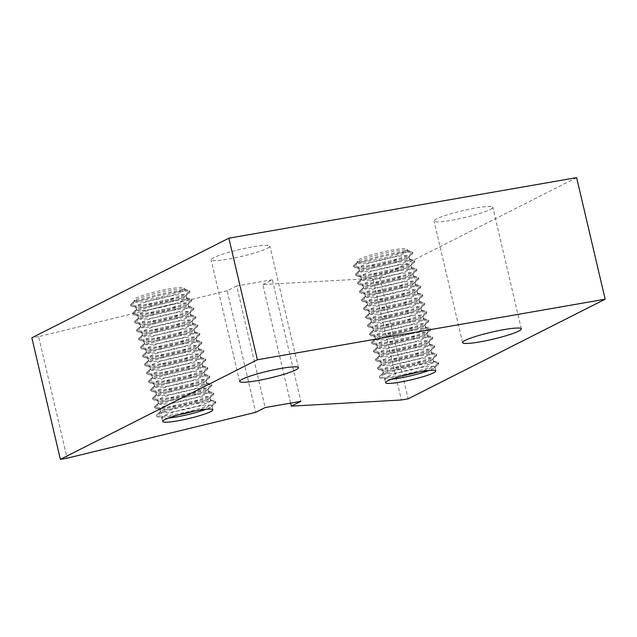 <?xml version="1.0" encoding="UTF-8"?>
<svg xmlns="http://www.w3.org/2000/svg" width="637" height="637" viewBox="0 0 637 637"><rect width="100%" height="100%" fill="white"/><g stroke="black" fill="none" stroke-linecap="round" stroke-linejoin="round"><path stroke-width="0.48" stroke-dasharray="3.19 2.39" d="M405.044 251.273A25.783 3.058 166.8 0 0 407.29 249.362A25.783 3.058 166.8 0 0 387.177 251.018A25.783 3.058 166.8 0 0 359.34 259.227A25.783 3.058 166.8 0 0 357.094 261.138A25.783 3.058 166.8 0 0 377.208 259.482A25.783 3.058 166.8 0 0 405.044 251.273M405.395 252.778A25.783 3.058 166.8 0 0 407.648 250.874A25.783 3.058 166.8 0 0 406.82 250.349A25.783 3.058 166.8 0 0 384.652 253.144A25.783 3.058 166.8 0 0 359.698 260.74A25.783 3.058 166.8 0 0 357.954 261.807A25.783 3.058 166.8 0 0 357.445 262.643A25.783 3.058 166.8 0 0 377.566 260.987A25.783 3.058 166.8 0 0 405.395 252.778M182.118 290.082A25.783 3.058 166.8 0 0 184.364 288.179A25.783 3.058 166.8 0 0 164.25 289.835A25.783 3.058 166.8 0 0 136.414 298.044A25.783 3.058 166.8 0 0 134.168 299.947A25.783 3.058 166.8 0 0 154.281 298.291A25.783 3.058 166.8 0 0 182.118 290.082M182.469 291.595A25.783 3.058 166.8 0 0 184.722 289.684A25.783 3.058 166.8 0 0 183.886 289.158A25.783 3.058 166.8 0 0 161.726 291.953A25.783 3.058 166.8 0 0 136.772 299.549A25.783 3.058 166.8 0 0 135.028 300.616A25.783 3.058 166.8 0 0 134.518 301.46A25.783 3.058 166.8 0 0 154.632 299.804A25.783 3.058 166.8 0 0 182.469 291.595M490.187 209.517A30.186 3.583 166.8 0 0 492.823 207.28A30.186 3.583 166.8 0 0 469.27 209.223A30.186 3.583 166.8 0 0 436.687 218.833A30.186 3.583 166.8 0 0 434.052 221.071A30.186 3.583 166.8 0 0 457.605 219.128A30.186 3.583 166.8 0 0 490.187 209.517M267.261 248.326A30.186 3.583 166.8 0 0 269.897 246.097A30.186 3.583 166.8 0 0 246.344 248.04A30.186 3.583 166.8 0 0 213.761 257.643A30.186 3.583 166.8 0 0 211.126 259.88A30.186 3.583 166.8 0 0 234.671 257.937A30.186 3.583 166.8 0 0 267.261 248.326M140.052 313.555A25.783 3.058 -13.2 0 1 167.889 305.346A25.783 3.058 -13.2 0 1 188.003 303.69A25.783 3.058 -13.2 0 1 187.493 304.526A25.783 3.058 -13.2 0 1 185.757 305.593A25.783 3.058 -13.2 0 1 160.795 313.189A25.783 3.058 -13.2 0 1 138.635 315.992A25.783 3.058 -13.2 0 1 137.807 315.458A25.783 3.058 -13.2 0 1 140.052 313.555M186.458 308.611A25.783 3.058 166.8 0 0 188.711 306.708A25.783 3.058 166.8 0 0 187.883 306.182A25.783 3.058 166.8 0 0 165.716 308.977A25.783 3.058 166.8 0 0 140.761 316.573A25.783 3.058 166.8 0 0 139.017 317.64A25.783 3.058 166.8 0 0 138.508 318.476A25.783 3.058 166.8 0 0 158.629 316.82A25.783 3.058 166.8 0 0 186.458 308.611M144.042 330.571A25.783 3.058 -13.2 0 1 171.879 322.37A25.783 3.058 -13.2 0 1 191.992 320.706A25.783 3.058 -13.2 0 1 191.482 321.55A25.783 3.058 -13.2 0 1 189.746 322.617A25.783 3.058 -13.2 0 1 164.792 330.213A25.783 3.058 -13.2 0 1 142.624 333.008A25.783 3.058 -13.2 0 1 141.796 332.482A25.783 3.058 -13.2 0 1 144.042 330.571M190.455 325.634A25.783 3.058 166.8 0 0 192.7 323.723A25.783 3.058 166.8 0 0 191.872 323.198A25.783 3.058 166.8 0 0 169.713 325.993A25.783 3.058 166.8 0 0 144.75 333.589A25.783 3.058 166.8 0 0 143.014 334.656A25.783 3.058 166.8 0 0 142.505 335.5A25.783 3.058 166.8 0 0 162.618 333.844A25.783 3.058 166.8 0 0 190.455 325.634M148.039 347.595A25.783 3.058 -13.2 0 1 175.876 339.386A25.783 3.058 -13.2 0 1 195.989 337.729A25.783 3.058 -13.2 0 1 195.479 338.565A25.783 3.058 -13.2 0 1 193.736 339.64A25.783 3.058 -13.2 0 1 168.781 347.229A25.783 3.058 -13.2 0 1 146.621 350.032A25.783 3.058 -13.2 0 1 145.785 349.506A25.783 3.058 -13.2 0 1 148.039 347.595M194.444 342.65A25.783 3.058 166.8 0 0 196.698 340.747A25.783 3.058 166.8 0 0 195.862 340.222A25.783 3.058 166.8 0 0 173.702 343.017A25.783 3.058 166.8 0 0 148.747 350.613A25.783 3.058 166.8 0 0 147.004 351.68A25.783 3.058 166.8 0 0 146.494 352.516A25.783 3.058 166.8 0 0 166.607 350.86A25.783 3.058 166.8 0 0 194.444 342.65M152.028 364.611A25.783 3.058 -13.2 0 1 179.865 356.409A25.783 3.058 -13.2 0 1 199.978 354.745A25.783 3.058 -13.2 0 1 199.469 355.589A25.783 3.058 -13.2 0 1 197.733 356.656A25.783 3.058 -13.2 0 1 172.77 364.253A25.783 3.058 -13.2 0 1 150.611 367.047A25.783 3.058 -13.2 0 1 149.783 366.522A25.783 3.058 -13.2 0 1 152.028 364.611M198.441 359.674A25.783 3.058 166.8 0 0 200.687 357.763A25.783 3.058 166.8 0 0 199.859 357.238A25.783 3.058 166.8 0 0 177.691 360.032A25.783 3.058 166.8 0 0 152.737 367.629A25.783 3.058 166.8 0 0 151.001 368.696A25.783 3.058 166.8 0 0 150.491 369.54A25.783 3.058 166.8 0 0 170.605 367.883A25.783 3.058 166.8 0 0 198.441 359.674M156.025 381.635A25.783 3.058 -13.2 0 1 183.854 373.425A25.783 3.058 -13.2 0 1 203.975 371.769A25.783 3.058 -13.2 0 1 203.466 372.613A25.783 3.058 -13.2 0 1 201.722 373.68A25.783 3.058 -13.2 0 1 176.768 381.268A25.783 3.058 -13.2 0 1 154.6 384.071A25.783 3.058 -13.2 0 1 153.772 383.546A25.783 3.058 -13.2 0 1 156.025 381.635M202.431 376.698A25.783 3.058 166.8 0 0 204.676 374.787A25.783 3.058 166.8 0 0 203.848 374.261A25.783 3.058 166.8 0 0 181.688 377.056A25.783 3.058 166.8 0 0 156.726 384.652A25.783 3.058 166.8 0 0 154.99 385.719A25.783 3.058 166.8 0 0 154.48 386.563A25.783 3.058 166.8 0 0 174.594 384.899A25.783 3.058 166.8 0 0 202.431 376.698M160.014 398.651A25.783 3.058 -13.2 0 1 187.851 390.449A25.783 3.058 -13.2 0 1 207.965 388.785A25.783 3.058 -13.2 0 1 207.455 389.629A25.783 3.058 -13.2 0 1 205.711 390.696A25.783 3.058 -13.2 0 1 180.757 398.292A25.783 3.058 -13.2 0 1 158.597 401.087A25.783 3.058 -13.2 0 1 157.761 400.562A25.783 3.058 -13.2 0 1 160.014 398.651M206.42 393.714A25.783 3.058 166.8 0 0 208.673 391.803A25.783 3.058 166.8 0 0 207.837 391.277A25.783 3.058 166.8 0 0 185.678 394.08A25.783 3.058 166.8 0 0 160.723 401.668A25.783 3.058 166.8 0 0 158.979 402.743A25.783 3.058 166.8 0 0 158.47 403.579A25.783 3.058 166.8 0 0 178.591 401.923A25.783 3.058 166.8 0 0 206.42 393.714M168.494 418.079A25.783 3.058 -13.2 0 1 162.586 418.111A25.783 3.058 -13.2 0 1 161.758 417.585A25.783 3.058 -13.2 0 1 164.004 415.674A25.783 3.058 -13.2 0 1 191.841 407.465A25.783 3.058 -13.2 0 1 211.954 405.809A25.783 3.058 -13.2 0 1 211.444 406.653A25.783 3.058 -13.2 0 1 209.708 407.72A25.783 3.058 -13.2 0 1 206.141 409.249M162.013 407.162A25.783 3.058 -13.2 0 1 189.842 398.953A25.783 3.058 -13.2 0 1 209.963 397.297A25.783 3.058 -13.2 0 1 209.454 398.141A25.783 3.058 -13.2 0 1 207.71 399.208A25.783 3.058 -13.2 0 1 182.755 406.804A25.783 3.058 -13.2 0 1 160.588 409.599A25.783 3.058 -13.2 0 1 159.76 409.073A25.783 3.058 -13.2 0 1 162.013 407.162M208.418 402.226A25.783 3.058 166.8 0 0 210.664 400.315A25.783 3.058 166.8 0 0 209.836 399.789A25.783 3.058 166.8 0 0 187.676 402.584A25.783 3.058 166.8 0 0 162.714 410.18A25.783 3.058 166.8 0 0 160.978 411.247A25.783 3.058 166.8 0 0 160.468 412.091A25.783 3.058 166.8 0 0 180.582 410.435A25.783 3.058 166.8 0 0 208.418 402.226M158.016 390.147A25.783 3.058 -13.2 0 1 185.853 381.937A25.783 3.058 -13.2 0 1 205.966 380.281A25.783 3.058 -13.2 0 1 205.456 381.117A25.783 3.058 -13.2 0 1 203.721 382.184A25.783 3.058 -13.2 0 1 178.758 389.78A25.783 3.058 -13.2 0 1 156.598 392.583A25.783 3.058 -13.2 0 1 155.77 392.05A25.783 3.058 -13.2 0 1 158.016 390.147M204.429 385.202A25.783 3.058 166.8 0 0 206.675 383.299A25.783 3.058 166.8 0 0 205.847 382.765A25.783 3.058 166.8 0 0 183.687 385.568A25.783 3.058 166.8 0 0 158.724 393.164A25.783 3.058 166.8 0 0 156.989 394.231A25.783 3.058 166.8 0 0 156.479 395.067A25.783 3.058 166.8 0 0 176.592 393.411A25.783 3.058 166.8 0 0 204.429 385.202M154.027 373.123A25.783 3.058 -13.2 0 1 181.864 364.913A25.783 3.058 -13.2 0 1 201.977 363.257A25.783 3.058 -13.2 0 1 201.467 364.101A25.783 3.058 -13.2 0 1 199.723 365.168A25.783 3.058 -13.2 0 1 174.769 372.764A25.783 3.058 -13.2 0 1 152.609 375.559A25.783 3.058 -13.2 0 1 151.773 375.034A25.783 3.058 -13.2 0 1 154.027 373.123M200.432 368.186A25.783 3.058 166.8 0 0 202.685 366.275A25.783 3.058 166.8 0 0 201.849 365.749A25.783 3.058 166.8 0 0 179.69 368.544A25.783 3.058 166.8 0 0 154.735 376.141A25.783 3.058 166.8 0 0 152.991 377.208A25.783 3.058 166.8 0 0 152.482 378.052A25.783 3.058 166.8 0 0 172.603 376.395A25.783 3.058 166.8 0 0 200.432 368.186M150.037 356.107A25.783 3.058 -13.2 0 1 177.866 347.898A25.783 3.058 -13.2 0 1 197.98 346.241A25.783 3.058 -13.2 0 1 197.47 347.077A25.783 3.058 -13.2 0 1 195.734 348.144A25.783 3.058 -13.2 0 1 170.78 355.741A25.783 3.058 -13.2 0 1 148.612 358.535A25.783 3.058 -13.2 0 1 147.784 358.01A25.783 3.058 -13.2 0 1 150.037 356.107M196.443 351.162A25.783 3.058 166.8 0 0 198.688 349.251A25.783 3.058 166.8 0 0 197.86 348.726A25.783 3.058 166.8 0 0 175.701 351.528A25.783 3.058 166.8 0 0 150.738 359.117A25.783 3.058 166.8 0 0 149.002 360.192A25.783 3.058 166.8 0 0 148.493 361.028A25.783 3.058 166.8 0 0 168.606 359.372A25.783 3.058 166.8 0 0 196.443 351.162M146.04 339.083A25.783 3.058 -13.2 0 1 173.877 330.874A25.783 3.058 -13.2 0 1 193.99 329.218A25.783 3.058 -13.2 0 1 193.481 330.062A25.783 3.058 -13.2 0 1 191.745 331.129A25.783 3.058 -13.2 0 1 166.783 338.725A25.783 3.058 -13.2 0 1 144.623 341.52A25.783 3.058 -13.2 0 1 143.795 340.994A25.783 3.058 -13.2 0 1 146.04 339.083M192.446 334.146A25.783 3.058 166.8 0 0 194.699 332.235A25.783 3.058 166.8 0 0 193.871 331.71A25.783 3.058 166.8 0 0 171.703 334.505A25.783 3.058 166.8 0 0 146.749 342.101A25.783 3.058 166.8 0 0 145.013 343.168A25.783 3.058 166.8 0 0 144.503 344.012A25.783 3.058 166.8 0 0 164.617 342.348A25.783 3.058 166.8 0 0 192.446 334.146M142.051 322.059A25.783 3.058 -13.2 0 1 169.88 313.858A25.783 3.058 -13.2 0 1 190.001 312.202A25.783 3.058 -13.2 0 1 189.492 313.038A25.783 3.058 -13.2 0 1 187.748 314.105A25.783 3.058 -13.2 0 1 162.793 321.701A25.783 3.058 -13.2 0 1 140.634 324.496A25.783 3.058 -13.2 0 1 139.798 323.97A25.783 3.058 -13.2 0 1 142.051 322.059M188.456 317.122A25.783 3.058 166.8 0 0 190.71 315.211A25.783 3.058 166.8 0 0 189.874 314.686A25.783 3.058 166.8 0 0 167.714 317.489A25.783 3.058 166.8 0 0 142.76 325.077A25.783 3.058 166.8 0 0 141.016 326.152A25.783 3.058 166.8 0 0 140.506 326.988A25.783 3.058 166.8 0 0 160.62 325.332A25.783 3.058 166.8 0 0 188.456 317.122M138.054 305.043A25.783 3.058 -13.2 0 1 165.891 296.834A25.783 3.058 -13.2 0 1 186.004 295.178A25.783 3.058 -13.2 0 1 185.494 296.022A25.783 3.058 -13.2 0 1 183.759 297.089A25.783 3.058 -13.2 0 1 158.796 304.677A25.783 3.058 -13.2 0 1 136.636 307.48A25.783 3.058 -13.2 0 1 135.808 306.954A25.783 3.058 -13.2 0 1 138.054 305.043M184.467 300.107A25.783 3.058 166.8 0 0 186.713 298.196A25.783 3.058 166.8 0 0 185.885 297.67A25.783 3.058 166.8 0 0 163.725 300.465A25.783 3.058 166.8 0 0 138.762 308.061A25.783 3.058 166.8 0 0 137.027 309.128A25.783 3.058 166.8 0 0 136.517 309.972A25.783 3.058 166.8 0 0 156.63 308.308A25.783 3.058 166.8 0 0 184.467 300.107M362.979 274.738A25.783 3.058 -13.2 0 1 390.815 266.537A25.783 3.058 -13.2 0 1 410.929 264.873A25.783 3.058 -13.2 0 1 410.419 265.717A25.783 3.058 -13.2 0 1 408.683 266.784A25.783 3.058 -13.2 0 1 383.721 274.38A25.783 3.058 -13.2 0 1 361.561 277.175A25.783 3.058 -13.2 0 1 360.733 276.649A25.783 3.058 -13.2 0 1 362.979 274.738M409.392 269.801A25.783 3.058 166.8 0 0 411.637 267.89A25.783 3.058 166.8 0 0 410.809 267.365A25.783 3.058 166.8 0 0 388.65 270.16A25.783 3.058 166.8 0 0 363.687 277.756A25.783 3.058 166.8 0 0 361.951 278.823A25.783 3.058 166.8 0 0 361.442 279.667A25.783 3.058 166.8 0 0 381.555 278.011A25.783 3.058 166.8 0 0 409.392 269.801M366.976 291.762A25.783 3.058 -13.2 0 1 394.805 283.553A25.783 3.058 -13.2 0 1 414.926 281.896A25.783 3.058 -13.2 0 1 414.416 282.74A25.783 3.058 -13.2 0 1 412.672 283.807A25.783 3.058 -13.2 0 1 387.718 291.396A25.783 3.058 -13.2 0 1 365.55 294.198A25.783 3.058 -13.2 0 1 364.722 293.673A25.783 3.058 -13.2 0 1 366.976 291.762M413.381 286.825A25.783 3.058 166.8 0 0 415.635 284.914A25.783 3.058 166.8 0 0 414.798 284.389A25.783 3.058 166.8 0 0 392.639 287.183A25.783 3.058 166.8 0 0 367.684 294.78A25.783 3.058 166.8 0 0 365.941 295.847A25.783 3.058 166.8 0 0 365.431 296.691A25.783 3.058 166.8 0 0 385.544 295.027A25.783 3.058 166.8 0 0 413.381 286.825M370.965 308.778A25.783 3.058 -13.2 0 1 398.802 300.576A25.783 3.058 -13.2 0 1 418.915 298.92A25.783 3.058 -13.2 0 1 418.405 299.756A25.783 3.058 -13.2 0 1 416.67 300.823A25.783 3.058 -13.2 0 1 391.707 308.419A25.783 3.058 -13.2 0 1 369.548 311.214A25.783 3.058 -13.2 0 1 368.719 310.689A25.783 3.058 -13.2 0 1 370.965 308.778M417.37 303.841A25.783 3.058 166.8 0 0 419.624 301.93A25.783 3.058 166.8 0 0 418.796 301.405A25.783 3.058 166.8 0 0 396.628 304.207A25.783 3.058 166.8 0 0 371.674 311.796A25.783 3.058 166.8 0 0 369.93 312.871A25.783 3.058 166.8 0 0 369.42 313.707A25.783 3.058 166.8 0 0 389.541 312.05A25.783 3.058 166.8 0 0 417.37 303.841M374.954 325.802A25.783 3.058 -13.2 0 1 402.791 317.592A25.783 3.058 -13.2 0 1 422.904 315.936A25.783 3.058 -13.2 0 1 422.395 316.78A25.783 3.058 -13.2 0 1 420.659 317.847A25.783 3.058 -13.2 0 1 395.696 325.443A25.783 3.058 -13.2 0 1 373.537 328.238A25.783 3.058 -13.2 0 1 372.709 327.713A25.783 3.058 -13.2 0 1 374.954 325.802M421.368 320.865A25.783 3.058 166.8 0 0 423.613 318.954A25.783 3.058 166.8 0 0 422.785 318.428A25.783 3.058 166.8 0 0 400.625 321.223A25.783 3.058 166.8 0 0 375.663 328.819A25.783 3.058 166.8 0 0 373.927 329.886A25.783 3.058 166.8 0 0 373.417 330.73A25.783 3.058 166.8 0 0 393.531 329.066A25.783 3.058 166.8 0 0 421.368 320.865M378.951 342.825A25.783 3.058 -13.2 0 1 406.78 334.616A25.783 3.058 -13.2 0 1 426.901 332.96A25.783 3.058 -13.2 0 1 426.392 333.796A25.783 3.058 -13.2 0 1 424.648 334.863A25.783 3.058 -13.2 0 1 399.694 342.459A25.783 3.058 -13.2 0 1 377.534 345.254A25.783 3.058 -13.2 0 1 376.698 344.728A25.783 3.058 -13.2 0 1 378.951 342.825M425.357 337.881A25.783 3.058 166.8 0 0 427.61 335.97A25.783 3.058 166.8 0 0 426.774 335.444A25.783 3.058 166.8 0 0 404.614 338.247A25.783 3.058 166.8 0 0 379.66 345.835A25.783 3.058 166.8 0 0 377.916 346.91A25.783 3.058 166.8 0 0 377.407 347.746A25.783 3.058 166.8 0 0 397.52 346.09A25.783 3.058 166.8 0 0 425.357 337.881M382.941 359.841A25.783 3.058 -13.2 0 1 410.777 351.632A25.783 3.058 -13.2 0 1 430.891 349.976A25.783 3.058 -13.2 0 1 430.381 350.82A25.783 3.058 -13.2 0 1 428.645 351.887A25.783 3.058 -13.2 0 1 403.683 359.483A25.783 3.058 -13.2 0 1 381.523 362.278A25.783 3.058 -13.2 0 1 380.695 361.752A25.783 3.058 -13.2 0 1 382.941 359.841M429.346 354.905A25.783 3.058 166.8 0 0 431.599 352.994A25.783 3.058 166.8 0 0 430.771 352.468A25.783 3.058 166.8 0 0 408.604 355.263A25.783 3.058 166.8 0 0 383.649 362.859A25.783 3.058 166.8 0 0 381.913 363.926A25.783 3.058 166.8 0 0 381.404 364.77A25.783 3.058 166.8 0 0 401.517 363.114A25.783 3.058 166.8 0 0 429.346 354.905M391.429 379.27A25.783 3.058 -13.2 0 1 385.512 379.294A25.783 3.058 -13.2 0 1 384.684 378.768A25.783 3.058 -13.2 0 1 386.938 376.865A25.783 3.058 -13.2 0 1 414.767 368.656A25.783 3.058 -13.2 0 1 434.88 367A25.783 3.058 -13.2 0 1 434.37 367.836A25.783 3.058 -13.2 0 1 432.634 368.903A25.783 3.058 -13.2 0 1 429.067 370.439M384.939 368.353A25.783 3.058 -13.2 0 1 412.776 360.144A25.783 3.058 -13.2 0 1 432.889 358.488A25.783 3.058 -13.2 0 1 432.38 359.324A25.783 3.058 -13.2 0 1 430.636 360.399A25.783 3.058 -13.2 0 1 405.681 367.987A25.783 3.058 -13.2 0 1 383.522 370.79A25.783 3.058 -13.2 0 1 382.686 370.264A25.783 3.058 -13.2 0 1 384.939 368.353M431.345 363.416A25.783 3.058 166.8 0 0 433.598 361.505A25.783 3.058 166.8 0 0 432.762 360.98A25.783 3.058 166.8 0 0 410.602 363.775A25.783 3.058 166.8 0 0 385.648 371.371A25.783 3.058 166.8 0 0 383.904 372.438A25.783 3.058 166.8 0 0 383.394 373.282A25.783 3.058 166.8 0 0 403.508 371.618A25.783 3.058 166.8 0 0 431.345 363.416M380.942 351.329A25.783 3.058 -13.2 0 1 408.779 343.128A25.783 3.058 -13.2 0 1 428.892 341.464A25.783 3.058 -13.2 0 1 428.382 342.308A25.783 3.058 -13.2 0 1 426.647 343.375A25.783 3.058 -13.2 0 1 401.692 350.971A25.783 3.058 -13.2 0 1 379.525 353.766A25.783 3.058 -13.2 0 1 378.697 353.24A25.783 3.058 -13.2 0 1 380.942 351.329M427.355 346.393A25.783 3.058 166.8 0 0 429.601 344.482A25.783 3.058 166.8 0 0 428.773 343.956A25.783 3.058 166.8 0 0 406.613 346.751A25.783 3.058 166.8 0 0 381.651 354.347A25.783 3.058 166.8 0 0 379.915 355.414A25.783 3.058 166.8 0 0 379.405 356.258A25.783 3.058 166.8 0 0 399.518 354.602A25.783 3.058 166.8 0 0 427.355 346.393M376.953 334.314A25.783 3.058 -13.2 0 1 404.79 326.104A25.783 3.058 -13.2 0 1 424.903 324.448A25.783 3.058 -13.2 0 1 424.393 325.284A25.783 3.058 -13.2 0 1 422.657 326.359A25.783 3.058 -13.2 0 1 397.695 333.947A25.783 3.058 -13.2 0 1 375.535 336.75A25.783 3.058 -13.2 0 1 374.707 336.225A25.783 3.058 -13.2 0 1 376.953 334.314M423.358 329.369A25.783 3.058 166.8 0 0 425.612 327.466A25.783 3.058 166.8 0 0 424.783 326.94A25.783 3.058 166.8 0 0 402.616 329.735A25.783 3.058 166.8 0 0 377.661 337.331A25.783 3.058 166.8 0 0 375.918 338.398A25.783 3.058 166.8 0 0 375.408 339.234A25.783 3.058 166.8 0 0 395.529 337.578A25.783 3.058 166.8 0 0 423.358 329.369M372.964 317.29A25.783 3.058 -13.2 0 1 400.792 309.08A25.783 3.058 -13.2 0 1 420.914 307.424A25.783 3.058 -13.2 0 1 420.404 308.268A25.783 3.058 -13.2 0 1 418.66 309.335A25.783 3.058 -13.2 0 1 393.706 316.931A25.783 3.058 -13.2 0 1 371.546 319.726A25.783 3.058 -13.2 0 1 370.71 319.201A25.783 3.058 -13.2 0 1 372.964 317.29M419.369 312.353A25.783 3.058 166.8 0 0 421.622 310.442A25.783 3.058 166.8 0 0 420.786 309.916A25.783 3.058 166.8 0 0 398.627 312.711A25.783 3.058 166.8 0 0 373.672 320.307A25.783 3.058 166.8 0 0 371.928 321.374A25.783 3.058 166.8 0 0 371.419 322.218A25.783 3.058 166.8 0 0 391.532 320.562A25.783 3.058 166.8 0 0 419.369 312.353M368.966 300.274A25.783 3.058 -13.2 0 1 396.803 292.065A25.783 3.058 -13.2 0 1 416.917 290.408A25.783 3.058 -13.2 0 1 416.407 291.244A25.783 3.058 -13.2 0 1 414.671 292.311A25.783 3.058 -13.2 0 1 389.709 299.908A25.783 3.058 -13.2 0 1 367.549 302.71A25.783 3.058 -13.2 0 1 366.721 302.177A25.783 3.058 -13.2 0 1 368.966 300.274M415.38 295.329A25.783 3.058 166.8 0 0 417.625 293.426A25.783 3.058 166.8 0 0 416.797 292.901A25.783 3.058 166.8 0 0 394.637 295.695A25.783 3.058 166.8 0 0 369.675 303.292A25.783 3.058 166.8 0 0 367.939 304.359A25.783 3.058 166.8 0 0 367.43 305.195A25.783 3.058 166.8 0 0 387.543 303.538A25.783 3.058 166.8 0 0 415.38 295.329M364.977 283.25A25.783 3.058 -13.2 0 1 392.814 275.041A25.783 3.058 -13.2 0 1 412.927 273.384A25.783 3.058 -13.2 0 1 412.418 274.228A25.783 3.058 -13.2 0 1 410.674 275.295A25.783 3.058 -13.2 0 1 385.719 282.892A25.783 3.058 -13.2 0 1 363.56 285.687A25.783 3.058 -13.2 0 1 362.732 285.161A25.783 3.058 -13.2 0 1 364.977 283.25M411.383 278.313A25.783 3.058 166.8 0 0 413.636 276.402A25.783 3.058 166.8 0 0 412.808 275.877A25.783 3.058 166.8 0 0 390.64 278.672A25.783 3.058 166.8 0 0 365.686 286.268A25.783 3.058 166.8 0 0 363.942 287.335A25.783 3.058 166.8 0 0 363.432 288.179A25.783 3.058 166.8 0 0 383.554 286.523A25.783 3.058 166.8 0 0 411.383 278.313M360.988 266.234A25.783 3.058 -13.2 0 1 388.817 258.025A25.783 3.058 -13.2 0 1 408.938 256.369A25.783 3.058 -13.2 0 1 408.428 257.205A25.783 3.058 -13.2 0 1 406.685 258.272A25.783 3.058 -13.2 0 1 381.73 265.868A25.783 3.058 -13.2 0 1 359.563 268.663A25.783 3.058 -13.2 0 1 358.735 268.137A25.783 3.058 -13.2 0 1 360.988 266.234M407.393 261.289A25.783 3.058 166.8 0 0 409.647 259.378A25.783 3.058 166.8 0 0 408.811 258.853A25.783 3.058 166.8 0 0 386.651 261.656A25.783 3.058 166.8 0 0 361.697 269.244A25.783 3.058 166.8 0 0 359.953 270.319A25.783 3.058 166.8 0 0 359.443 271.155A25.783 3.058 166.8 0 0 379.556 269.499A25.783 3.058 166.8 0 0 407.393 261.289M576.636 177.635L379.62 277.246L372.852 278.425L401.374 399.996M379.62 277.246L408.134 398.818M372.852 278.425L262.834 284.564L290.639 403.117M262.834 284.564L272.317 279.77L300.831 401.342M272.317 279.77L236.645 285.973L265.159 407.553M236.645 285.973L227.162 290.775L255.676 412.346M227.162 290.775L38.61 336.615L67.124 458.186M38.61 336.615L31.85 337.793M133.388 302.44A30.186 3.583 166.8 0 0 131.349 303.698L131.349 303.698A30.186 3.583 166.8 0 0 151.017 303.387A30.186 3.583 166.8 0 0 186.888 293.131A30.186 3.583 166.8 0 0 188.552 290.281L188.552 290.281A30.186 3.583 166.8 0 0 162.602 293.553A30.186 3.583 166.8 0 0 133.388 302.44M137.377 319.463A30.186 3.583 166.8 0 0 135.339 320.714L135.339 320.714A30.186 3.583 166.8 0 0 155.006 320.411A30.186 3.583 166.8 0 0 190.885 310.147A30.186 3.583 166.8 0 0 192.541 307.297L192.541 307.297A30.186 3.583 166.8 0 0 166.599 310.569A30.186 3.583 166.8 0 0 137.377 319.463M141.374 336.487A30.186 3.583 166.8 0 0 139.336 337.737L139.336 337.737A30.186 3.583 166.8 0 0 158.995 337.427A30.186 3.583 166.8 0 0 194.874 327.171A30.186 3.583 166.8 0 0 196.538 324.321L196.538 324.321A30.186 3.583 166.8 0 0 170.589 327.593A30.186 3.583 166.8 0 0 141.374 336.487M145.363 353.503A30.186 3.583 166.8 0 0 143.325 354.753L143.325 354.753A30.186 3.583 166.8 0 0 162.992 354.451A30.186 3.583 166.8 0 0 198.863 344.187A30.186 3.583 166.8 0 0 200.528 341.336L200.528 341.336A30.186 3.583 166.8 0 0 174.586 344.617A30.186 3.583 166.8 0 0 145.363 353.503M149.353 370.527A30.186 3.583 166.8 0 0 147.322 371.777L147.322 371.777A30.186 3.583 166.8 0 0 166.982 371.467A30.186 3.583 166.8 0 0 202.861 361.211A30.186 3.583 166.8 0 0 204.517 358.36L204.517 358.36A30.186 3.583 166.8 0 0 178.575 361.633A30.186 3.583 166.8 0 0 149.353 370.527M153.35 387.543A30.186 3.583 166.8 0 0 151.311 388.793L151.311 388.793A30.186 3.583 166.8 0 0 170.971 388.49A30.186 3.583 166.8 0 0 206.85 378.227A30.186 3.583 166.8 0 0 208.514 375.376L208.514 375.376A30.186 3.583 166.8 0 0 182.564 378.657A30.186 3.583 166.8 0 0 153.35 387.543M157.339 404.567A30.186 3.583 166.8 0 0 155.301 405.817L155.301 405.817A30.186 3.583 166.8 0 0 174.968 405.514A30.186 3.583 166.8 0 0 210.839 395.251A30.186 3.583 166.8 0 0 212.503 392.4L212.503 392.4A30.186 3.583 166.8 0 0 186.561 395.673A30.186 3.583 166.8 0 0 157.339 404.567M159.338 413.079A30.186 3.583 166.8 0 0 157.299 414.329L157.299 414.329A30.186 3.583 166.8 0 0 176.967 414.018A30.186 3.583 166.8 0 0 212.838 403.762A30.186 3.583 166.8 0 0 214.502 400.912L214.502 400.912A30.186 3.583 166.8 0 0 188.552 404.184A30.186 3.583 166.8 0 0 159.338 413.079M155.34 396.055A30.186 3.583 166.8 0 0 153.31 397.305L153.31 397.305A30.186 3.583 166.8 0 0 172.969 397.002A30.186 3.583 166.8 0 0 208.848 386.739A30.186 3.583 166.8 0 0 210.505 383.888L210.505 383.888A30.186 3.583 166.8 0 0 184.563 387.161A30.186 3.583 166.8 0 0 155.34 396.055M151.351 379.031A30.186 3.583 166.8 0 0 149.313 380.289L149.313 380.289A30.186 3.583 166.8 0 0 168.98 379.978A30.186 3.583 166.8 0 0 204.851 369.723A30.186 3.583 166.8 0 0 206.515 366.872L206.515 366.872A30.186 3.583 166.8 0 0 180.574 370.145A30.186 3.583 166.8 0 0 151.351 379.031M147.362 362.015A30.186 3.583 166.8 0 0 145.324 363.265L145.324 363.265A30.186 3.583 166.8 0 0 164.983 362.963A30.186 3.583 166.8 0 0 200.862 352.699A30.186 3.583 166.8 0 0 202.526 349.848L202.526 349.848A30.186 3.583 166.8 0 0 176.576 353.121A30.186 3.583 166.8 0 0 147.362 362.015M143.365 344.991A30.186 3.583 166.8 0 0 141.334 346.241A30.186 3.583 166.8 0 0 141.326 346.241A30.186 3.583 166.8 0 0 160.994 345.939A30.186 3.583 166.8 0 0 196.873 335.683A30.186 3.583 166.8 0 0 198.529 332.825L198.529 332.825A30.186 3.583 166.8 0 0 172.587 336.105A30.186 3.583 166.8 0 0 143.365 344.991M139.376 327.975A30.186 3.583 166.8 0 0 137.337 329.225L137.337 329.225A30.186 3.583 166.8 0 0 157.005 328.923A30.186 3.583 166.8 0 0 192.876 318.659A30.186 3.583 166.8 0 0 194.54 315.809L194.54 315.809A30.186 3.583 166.8 0 0 168.598 319.081A30.186 3.583 166.8 0 0 139.376 327.975M135.386 310.952A30.186 3.583 166.8 0 0 133.348 312.202L133.348 312.202A30.186 3.583 166.8 0 0 153.007 311.899A30.186 3.583 166.8 0 0 188.886 301.635A30.186 3.583 166.8 0 0 190.551 298.785L190.551 298.785A30.186 3.583 166.8 0 0 164.601 302.065A30.186 3.583 166.8 0 0 135.386 310.952M356.314 263.63A30.186 3.583 166.8 0 0 354.276 264.881L354.276 264.881A30.186 3.583 166.8 0 0 373.943 264.578A30.186 3.583 166.8 0 0 409.822 254.314A30.186 3.583 166.8 0 0 411.478 251.464L411.478 251.464A30.186 3.583 166.8 0 0 385.536 254.744A30.186 3.583 166.8 0 0 356.314 263.63M360.311 280.654A30.186 3.583 166.8 0 0 358.273 281.904L358.273 281.904A30.186 3.583 166.8 0 0 377.932 281.594A30.186 3.583 166.8 0 0 413.811 271.338A30.186 3.583 166.8 0 0 415.475 268.488L415.475 268.488A30.186 3.583 166.8 0 0 389.526 271.76A30.186 3.583 166.8 0 0 360.311 280.654M364.3 297.67A30.186 3.583 166.8 0 0 362.262 298.92L362.262 298.92A30.186 3.583 166.8 0 0 381.929 298.618A30.186 3.583 166.8 0 0 417.8 288.354A30.186 3.583 166.8 0 0 419.464 285.503L419.464 285.503A30.186 3.583 166.8 0 0 393.515 288.784A30.186 3.583 166.8 0 0 364.3 297.67M368.29 314.694A30.186 3.583 166.8 0 0 366.251 315.944L366.251 315.944A30.186 3.583 166.8 0 0 385.918 315.641A30.186 3.583 166.8 0 0 421.798 305.378A30.186 3.583 166.8 0 0 423.454 302.527L423.454 302.527A30.186 3.583 166.8 0 0 397.512 305.8A30.186 3.583 166.8 0 0 368.29 314.694M372.287 331.71A30.186 3.583 166.8 0 0 370.248 332.96L370.248 332.96A30.186 3.583 166.8 0 0 389.908 332.657A30.186 3.583 166.8 0 0 425.787 322.402A30.186 3.583 166.8 0 0 427.451 319.543L427.451 319.543A30.186 3.583 166.8 0 0 401.501 322.824A30.186 3.583 166.8 0 0 372.287 331.71M376.276 348.734A30.186 3.583 166.8 0 0 374.238 349.984L374.238 349.984A30.186 3.583 166.8 0 0 393.905 349.681A30.186 3.583 166.8 0 0 429.776 339.417A30.186 3.583 166.8 0 0 431.44 336.567L431.44 336.567A30.186 3.583 166.8 0 0 405.49 339.839A30.186 3.583 166.8 0 0 376.276 348.734M380.265 365.749A30.186 3.583 166.8 0 0 378.235 367.008A30.186 3.583 166.8 0 0 378.227 367.008A30.186 3.583 166.8 0 0 397.894 366.697A30.186 3.583 166.8 0 0 433.773 356.441A30.186 3.583 166.8 0 0 435.429 353.591L435.429 353.591A30.186 3.583 166.8 0 0 409.487 356.863A30.186 3.583 166.8 0 0 380.265 365.749M382.264 374.261A30.186 3.583 166.8 0 0 380.225 375.512L380.225 375.512A30.186 3.583 166.8 0 0 399.893 375.209A30.186 3.583 166.8 0 0 435.764 364.945A30.186 3.583 166.8 0 0 437.428 362.095L437.428 362.095A30.186 3.583 166.8 0 0 411.486 365.375A30.186 3.583 166.8 0 0 382.264 374.261M378.274 357.246A30.186 3.583 166.8 0 0 376.236 358.496L376.236 358.496A30.186 3.583 166.8 0 0 395.895 358.185A30.186 3.583 166.8 0 0 431.775 347.929A30.186 3.583 166.8 0 0 433.439 345.079L433.439 345.079A30.186 3.583 166.8 0 0 407.489 348.351A30.186 3.583 166.8 0 0 378.274 357.246M374.277 340.222A30.186 3.583 166.8 0 0 372.239 341.472L372.239 341.472A30.186 3.583 166.8 0 0 391.906 341.169A30.186 3.583 166.8 0 0 427.785 330.906A30.186 3.583 166.8 0 0 429.442 328.055L429.442 328.055A30.186 3.583 166.8 0 0 403.5 331.336A30.186 3.583 166.8 0 0 374.277 340.222M370.288 323.206A30.186 3.583 166.8 0 0 368.25 324.456L368.25 324.456A30.186 3.583 166.8 0 0 387.917 324.145A30.186 3.583 166.8 0 0 423.788 313.89A30.186 3.583 166.8 0 0 425.452 311.039L425.452 311.039A30.186 3.583 166.8 0 0 399.503 314.312A30.186 3.583 166.8 0 0 370.288 323.206M366.299 306.182A30.186 3.583 166.8 0 0 364.26 307.432L364.26 307.432A30.186 3.583 166.8 0 0 383.92 307.13A30.186 3.583 166.8 0 0 419.799 296.866A30.186 3.583 166.8 0 0 421.463 294.015L421.463 294.015A30.186 3.583 166.8 0 0 395.513 297.288A30.186 3.583 166.8 0 0 366.299 306.182M362.302 289.158A30.186 3.583 166.8 0 0 360.263 290.416L360.263 290.416A30.186 3.583 166.8 0 0 379.931 290.106A30.186 3.583 166.8 0 0 415.81 279.85A30.186 3.583 166.8 0 0 417.466 276.999L417.466 276.999A30.186 3.583 166.8 0 0 391.524 280.272A30.186 3.583 166.8 0 0 362.302 289.158M358.312 272.142A30.186 3.583 166.8 0 0 356.274 273.392L356.274 273.392A30.186 3.583 166.8 0 0 375.941 273.09A30.186 3.583 166.8 0 0 411.813 262.826A30.186 3.583 166.8 0 0 413.477 259.976L413.477 259.976A30.186 3.583 166.8 0 0 387.527 263.248A30.186 3.583 166.8 0 0 358.312 272.142M187.143 294.19A30.186 3.583 166.8 0 0 189.173 292.94L189.173 292.94A30.186 3.583 166.8 0 0 169.514 293.243A30.186 3.583 166.8 0 0 133.635 303.507A30.186 3.583 166.8 0 0 131.978 306.357L131.978 306.357A30.186 3.583 166.8 0 0 157.92 303.085A30.186 3.583 166.8 0 0 187.143 294.19M191.132 311.214A30.186 3.583 166.8 0 0 193.17 309.964L193.17 309.964A30.186 3.583 166.8 0 0 173.503 310.267A30.186 3.583 166.8 0 0 137.632 320.53A30.186 3.583 166.8 0 0 135.968 323.381L135.968 323.381A30.186 3.583 166.8 0 0 161.909 320.1A30.186 3.583 166.8 0 0 191.132 311.214M195.121 328.23A30.186 3.583 166.8 0 0 197.159 326.98L197.159 326.98A30.186 3.583 166.8 0 0 177.5 327.291A30.186 3.583 166.8 0 0 141.621 337.546A30.186 3.583 166.8 0 0 139.957 340.397L139.957 340.397A30.186 3.583 166.8 0 0 165.907 337.124A30.186 3.583 166.8 0 0 195.121 328.23M199.118 345.254A30.186 3.583 166.8 0 0 201.149 344.004A30.186 3.583 166.8 0 0 201.157 344.004A30.186 3.583 166.8 0 0 181.489 344.306A30.186 3.583 166.8 0 0 145.61 354.57A30.186 3.583 166.8 0 0 143.954 357.421L143.954 357.421A30.186 3.583 166.8 0 0 169.896 354.14A30.186 3.583 166.8 0 0 199.118 345.254M203.107 362.27A30.186 3.583 166.8 0 0 205.146 361.02L205.146 361.02A30.186 3.583 166.8 0 0 185.478 361.33A30.186 3.583 166.8 0 0 149.607 371.586A30.186 3.583 166.8 0 0 147.943 374.437L147.943 374.437A30.186 3.583 166.8 0 0 173.885 371.164A30.186 3.583 166.8 0 0 203.107 362.27M207.097 379.294A30.186 3.583 166.8 0 0 209.135 378.044L209.135 378.044A30.186 3.583 166.8 0 0 189.476 378.346A30.186 3.583 166.8 0 0 153.597 388.61A30.186 3.583 166.8 0 0 151.932 391.46L151.932 391.46A30.186 3.583 166.8 0 0 177.882 388.188A30.186 3.583 166.8 0 0 207.097 379.294M211.094 396.318A30.186 3.583 166.8 0 0 213.132 395.059L213.132 395.059A30.186 3.583 166.8 0 0 193.465 395.37A30.186 3.583 166.8 0 0 157.586 405.626A30.186 3.583 166.8 0 0 155.93 408.476L155.93 408.476A30.186 3.583 166.8 0 0 181.871 405.204A30.186 3.583 166.8 0 0 211.094 396.318M195.408 410.881A30.186 3.583 166.8 0 0 213.084 404.821A30.186 3.583 166.8 0 0 215.123 403.571L215.123 403.571A30.186 3.583 166.8 0 0 195.463 403.882A30.186 3.583 166.8 0 0 159.584 414.138A30.186 3.583 166.8 0 0 157.92 416.988L157.92 416.988A30.186 3.583 166.8 0 0 178.83 414.767M209.095 387.806A30.186 3.583 166.8 0 0 211.134 386.555L211.134 386.555A30.186 3.583 166.8 0 0 191.466 386.858A30.186 3.583 166.8 0 0 155.595 397.122A30.186 3.583 166.8 0 0 153.931 399.972L153.931 399.972A30.186 3.583 166.8 0 0 179.881 396.692A30.186 3.583 166.8 0 0 209.095 387.806M205.106 370.782A30.186 3.583 166.8 0 0 207.144 369.532L207.144 369.532A30.186 3.583 166.8 0 0 187.477 369.834A30.186 3.583 166.8 0 0 151.598 380.098A30.186 3.583 166.8 0 0 149.942 382.948L149.942 382.948A30.186 3.583 166.8 0 0 175.884 379.676A30.186 3.583 166.8 0 0 205.106 370.782M201.109 353.766A30.186 3.583 166.8 0 0 203.147 352.516L203.147 352.516A30.186 3.583 166.8 0 0 183.488 352.818A30.186 3.583 166.8 0 0 147.609 363.082A30.186 3.583 166.8 0 0 145.945 365.933L145.945 365.933A30.186 3.583 166.8 0 0 171.894 362.652A30.186 3.583 166.8 0 0 201.109 353.766M197.12 336.742A30.186 3.583 166.8 0 0 199.158 335.492L199.158 335.492A30.186 3.583 166.8 0 0 179.491 335.795A30.186 3.583 166.8 0 0 143.62 346.058A30.186 3.583 166.8 0 0 141.955 348.909L141.955 348.909A30.186 3.583 166.8 0 0 167.897 345.636A30.186 3.583 166.8 0 0 197.12 336.742M193.13 319.726A30.186 3.583 166.8 0 0 195.161 318.468L195.161 318.468A30.186 3.583 166.8 0 0 175.501 318.779A30.186 3.583 166.8 0 0 139.622 329.034A30.186 3.583 166.8 0 0 137.966 331.885L137.966 331.885A30.186 3.583 166.8 0 0 163.908 328.612A30.186 3.583 166.8 0 0 193.13 319.726M189.133 302.702A30.186 3.583 166.8 0 0 191.172 301.452L191.172 301.452A30.186 3.583 166.8 0 0 171.512 301.755A30.186 3.583 166.8 0 0 135.633 312.019A30.186 3.583 166.8 0 0 133.969 314.869L133.969 314.869A30.186 3.583 166.8 0 0 159.919 311.597A30.186 3.583 166.8 0 0 189.133 302.702M410.069 255.381A30.186 3.583 166.8 0 0 412.107 254.131L412.107 254.131A30.186 3.583 166.8 0 0 392.44 254.434A30.186 3.583 166.8 0 0 356.569 264.697A30.186 3.583 166.8 0 0 354.905 267.548L354.905 267.548A30.186 3.583 166.8 0 0 380.846 264.267A30.186 3.583 166.8 0 0 410.069 255.381M414.058 272.397A30.186 3.583 166.8 0 0 416.096 271.147L416.096 271.147A30.186 3.583 166.8 0 0 396.429 271.458A30.186 3.583 166.8 0 0 360.558 281.713A30.186 3.583 166.8 0 0 358.894 284.564L358.894 284.564A30.186 3.583 166.8 0 0 384.844 281.291A30.186 3.583 166.8 0 0 414.058 272.397M418.055 289.421A30.186 3.583 166.8 0 0 420.086 288.171L420.086 288.171A30.186 3.583 166.8 0 0 400.426 288.473A30.186 3.583 166.8 0 0 364.547 298.737A30.186 3.583 166.8 0 0 362.891 301.588L362.891 301.588A30.186 3.583 166.8 0 0 388.833 298.315A30.186 3.583 166.8 0 0 418.055 289.421M422.044 306.445A30.186 3.583 166.8 0 0 424.083 305.187L424.083 305.187A30.186 3.583 166.8 0 0 404.415 305.497A30.186 3.583 166.8 0 0 368.544 315.753A30.186 3.583 166.8 0 0 366.88 318.604L366.88 318.604A30.186 3.583 166.8 0 0 392.822 315.331A30.186 3.583 166.8 0 0 422.044 306.445M426.034 323.461A30.186 3.583 166.8 0 0 428.072 322.211L428.072 322.211A30.186 3.583 166.8 0 0 408.413 322.513A30.186 3.583 166.8 0 0 372.534 332.777A30.186 3.583 166.8 0 0 370.869 335.627L370.869 335.627A30.186 3.583 166.8 0 0 396.819 332.355A30.186 3.583 166.8 0 0 426.034 323.461M430.031 340.484A30.186 3.583 166.8 0 0 432.061 339.234L432.061 339.234A30.186 3.583 166.8 0 0 412.402 339.537A30.186 3.583 166.8 0 0 376.523 349.793A30.186 3.583 166.8 0 0 374.867 352.651L374.867 352.651A30.186 3.583 166.8 0 0 400.808 349.371A30.186 3.583 166.8 0 0 430.031 340.484M434.02 357.5A30.186 3.583 166.8 0 0 436.058 356.25L436.058 356.25A30.186 3.583 166.8 0 0 416.391 356.553A30.186 3.583 166.8 0 0 380.52 366.816A30.186 3.583 166.8 0 0 378.856 369.667L378.856 369.667A30.186 3.583 166.8 0 0 404.798 366.394A30.186 3.583 166.8 0 0 434.02 357.5M418.334 372.072A30.186 3.583 166.8 0 0 436.019 366.012A30.186 3.583 166.8 0 0 438.049 364.762L438.049 364.762A30.186 3.583 166.8 0 0 418.39 365.065A30.186 3.583 166.8 0 0 382.511 375.328A30.186 3.583 166.8 0 0 380.854 378.179L380.854 378.179A30.186 3.583 166.8 0 0 401.764 375.957M432.021 348.988A30.186 3.583 166.8 0 0 434.06 347.738L434.06 347.738A30.186 3.583 166.8 0 0 414.4 348.049A30.186 3.583 166.8 0 0 378.521 358.305A30.186 3.583 166.8 0 0 376.857 361.155L376.857 361.155A30.186 3.583 166.8 0 0 402.807 357.883A30.186 3.583 166.8 0 0 432.021 348.988M428.032 331.973A30.186 3.583 166.8 0 0 430.071 330.722L430.071 330.722A30.186 3.583 166.8 0 0 410.403 331.025A30.186 3.583 166.8 0 0 374.532 341.289A30.186 3.583 166.8 0 0 372.868 344.139L372.868 344.139A30.186 3.583 166.8 0 0 398.81 340.859A30.186 3.583 166.8 0 0 428.032 331.973M424.043 314.949A30.186 3.583 166.8 0 0 426.073 313.699L426.073 313.699A30.186 3.583 166.8 0 0 406.414 314.009A30.186 3.583 166.8 0 0 370.535 324.265A30.186 3.583 166.8 0 0 368.879 327.115L368.879 327.115A30.186 3.583 166.8 0 0 394.821 323.843A30.186 3.583 166.8 0 0 424.043 314.949M420.046 297.933A30.186 3.583 166.8 0 0 422.084 296.683L422.084 296.683A30.186 3.583 166.8 0 0 402.417 296.985A30.186 3.583 166.8 0 0 366.546 307.249A30.186 3.583 166.8 0 0 364.882 310.1L364.882 310.1A30.186 3.583 166.8 0 0 390.831 306.819A30.186 3.583 166.8 0 0 420.046 297.933M416.057 280.909A30.186 3.583 166.8 0 0 418.095 279.659L418.095 279.659A30.186 3.583 166.8 0 0 398.428 279.962A30.186 3.583 166.8 0 0 362.557 290.225A30.186 3.583 166.8 0 0 360.892 293.076L360.892 293.076A30.186 3.583 166.8 0 0 386.834 289.803A30.186 3.583 166.8 0 0 416.057 280.909M412.067 263.893A30.186 3.583 166.8 0 0 414.098 262.643L414.098 262.643A30.186 3.583 166.8 0 0 394.438 262.946A30.186 3.583 166.8 0 0 358.559 273.209A30.186 3.583 166.8 0 0 356.895 276.06A30.186 3.583 166.8 0 0 356.903 276.06A30.186 3.583 166.8 0 0 382.845 272.779A30.186 3.583 166.8 0 0 412.067 263.893M135.028 300.616L131.349 303.698L130.553 305.29L131.978 306.357L136.636 307.48M139.017 317.64L135.339 320.714L134.542 322.306L135.968 323.381L140.634 324.496M143.014 334.656L139.336 337.737L138.54 339.33L139.957 340.397L144.623 341.52M147.004 351.68L143.325 354.753L142.529 356.346L143.954 357.421L148.612 358.535M151.001 368.696L147.322 371.777L146.518 373.37L147.943 374.437L152.609 375.559M154.99 385.719L151.311 388.793L150.515 390.385L151.932 391.46L156.598 392.583M158.979 402.743L155.301 405.817L154.504 407.409L155.93 408.476L160.588 409.599M160.978 411.247L157.299 414.329L156.503 415.921L157.92 416.988L162.586 418.111M156.989 394.231L153.31 397.305L152.506 398.897L153.931 399.972L158.597 401.087M152.991 377.208L149.313 380.289L148.517 381.874L149.942 382.948L154.6 384.071M149.002 360.192L145.324 363.265L144.527 364.858L145.945 365.933L150.611 367.047M145.013 343.168L141.334 346.241L140.53 347.834L141.955 348.909L146.621 350.032M141.016 326.152L137.337 329.225L136.541 330.818L137.966 331.885L142.624 333.008M137.027 309.128L133.348 312.202L132.552 313.794L133.969 314.869L138.635 315.992M357.954 261.807L354.276 264.881L353.479 266.473L354.905 267.548L359.563 268.663M361.951 278.823L358.273 281.904L357.476 283.497L358.894 284.564L363.56 285.687M365.941 295.847L362.262 298.92L361.466 300.513L362.891 301.588L367.549 302.71M369.93 312.871L366.251 315.944L365.455 317.537L366.88 318.604L371.546 319.726M373.927 329.886L370.248 332.96L369.452 334.552L370.869 335.627L375.535 336.75M377.916 346.91L374.238 349.984L373.441 351.576L374.867 352.651L379.525 353.766M381.913 363.926L378.235 367.008L377.43 368.592L378.856 369.667L383.522 370.79M383.904 372.438L380.225 375.512L379.429 377.104L380.854 378.179L385.512 379.294M379.915 355.414L376.236 358.496L375.44 360.088L376.857 361.155L381.523 362.278M375.918 338.398L372.239 341.472L371.443 343.064L372.868 344.139L377.534 345.254M371.928 321.374L368.25 324.456L367.453 326.048L368.879 327.115L373.537 328.238M367.939 304.359L364.26 307.432L363.464 309.025L364.882 310.1L369.548 311.214M363.942 287.335L360.263 290.416L359.467 292.009L360.892 293.076L365.55 294.198M359.953 270.319L356.274 273.392L355.478 274.985L356.895 276.06M408.811 258.853L413.477 259.976L414.894 261.051L414.098 262.643L410.419 265.717M412.808 275.877L417.466 276.999L418.891 278.066L418.095 279.659L414.416 282.74M416.797 292.901L421.463 294.015L422.88 295.09L422.084 296.683L418.405 299.756M420.786 309.916L425.452 311.039L426.878 312.106L426.073 313.699L422.395 316.78M424.783 326.94L429.442 328.055L430.867 329.13L430.071 330.722L426.392 333.796M428.773 343.956L433.439 345.079L434.856 346.146L434.06 347.738L430.381 350.82M432.762 360.98L437.428 362.095L438.853 363.17L438.049 364.762L434.37 367.836M430.771 352.468L435.429 353.591L436.855 354.658L436.058 356.25L432.38 359.324M426.774 335.444L431.44 336.567L432.865 337.642L432.061 339.234L428.382 342.308M422.785 318.428L427.451 319.543L428.868 320.618L428.072 322.211L424.393 325.284M418.796 301.405L423.454 302.527L424.879 303.602L424.083 305.187L420.404 308.268M414.798 284.389L419.464 285.503L420.882 286.578L420.086 288.171L416.407 291.244M410.809 267.365L415.475 268.488L416.893 269.555L416.096 271.147L412.418 274.228M406.82 250.349L411.478 251.464L412.903 252.539L412.107 254.131L408.428 257.205M185.885 297.67L190.551 298.785L191.968 299.86L191.172 301.452L187.493 304.526M189.874 314.686L194.54 315.809L195.965 316.884L195.161 318.468L191.482 321.55M193.871 331.71L198.529 332.825L199.954 333.899L199.158 335.492L195.479 338.565M197.86 348.726L202.526 349.848L203.944 350.923L203.147 352.516L199.469 355.589M201.849 365.749L206.515 366.872L207.941 367.939L207.144 369.532L203.466 372.613M205.847 382.765L210.505 383.888L211.93 384.963L211.134 386.555L207.455 389.629M209.836 399.789L214.502 400.912L215.919 401.979L215.123 403.571L211.444 406.653M207.837 391.277L212.503 392.4L213.928 393.475L213.132 395.059L209.454 398.141M203.848 374.261L208.514 375.376L209.931 376.451L209.135 378.044L205.456 381.117M199.859 357.238L204.517 358.36L205.942 359.427L205.146 361.02L201.467 364.101M195.862 340.222L200.528 341.336L201.953 342.411L201.157 344.004M191.872 323.198L196.538 324.321L197.956 325.388L197.159 326.98L193.481 330.062M187.883 306.182L192.541 307.297L193.966 308.372L193.17 309.964L189.492 313.038M183.886 289.158L188.552 290.281L189.977 291.348L189.173 292.94L185.494 296.022M407.648 250.874L407.29 249.362M184.722 289.684L184.364 288.179M521.337 328.859L492.823 207.28M298.411 367.668L269.897 246.097M188.711 306.708L188.003 303.69M192.7 323.723L191.992 320.706M196.698 340.747L195.989 337.729M200.687 357.763L199.978 354.745M204.676 374.787L203.975 371.769M208.673 391.803L207.965 388.785M212.877 409.75L211.954 405.809M210.664 400.315L209.963 397.297M206.675 383.299L205.966 380.281M202.685 366.275L201.977 363.257M198.688 349.251L197.98 346.241M194.699 332.235L193.99 329.218M190.71 315.211L190.001 312.202M186.713 298.196L186.004 295.178M197.47 347.077L201.149 344.004M411.637 267.89L410.929 264.873M415.635 284.914L414.926 281.896M419.624 301.93L418.915 298.92M423.613 318.954L422.904 315.936M427.61 335.97L426.901 332.96M431.599 352.994L430.891 349.976M435.812 370.941L434.88 367M433.598 361.505L432.889 358.488M429.601 344.482L428.892 341.464M425.612 327.466L424.903 324.448M421.622 310.442L420.914 307.424M417.625 293.426L416.917 290.408M413.636 276.402L412.927 273.384M409.647 259.378L408.938 256.369M361.561 277.175L356.903 276.06M359.443 271.155L358.735 268.137M363.432 288.179L362.732 285.161M367.43 305.195L366.721 302.177M371.419 322.218L370.71 319.201M375.408 339.234L374.707 336.225M379.405 356.258L378.697 353.24M383.394 373.282L382.686 370.264M385.608 382.71L384.684 378.768M381.404 364.77L380.695 361.752M377.407 347.746L376.698 344.728M373.417 330.73L372.709 327.713M369.42 313.707L368.719 310.689M365.431 296.691L364.722 293.673M361.442 279.667L360.733 276.649M136.517 309.972L135.808 306.954M140.506 326.988L139.798 323.97M144.503 344.012L143.795 340.994M148.493 361.028L147.784 358.01M152.482 378.052L151.773 375.034M156.479 395.067L155.77 392.05M160.468 412.091L159.76 409.073M162.682 421.527L161.758 417.585M158.47 403.579L157.761 400.562M154.48 386.563L153.772 383.546M150.491 369.54L149.783 366.522M146.494 352.516L145.785 349.506M142.505 335.5L141.796 332.482M138.508 318.476L137.807 315.458M239.639 381.452L211.126 259.88M462.566 342.642L434.052 221.071M134.518 301.46L134.168 299.947M357.445 262.643L357.094 261.138"/><path stroke-width="0.96" d="M465.201 340.405A30.186 3.583 -13.2 0 1 497.784 330.794A30.186 3.583 -13.2 0 1 521.337 328.859A30.186 3.583 -13.2 0 1 518.701 331.089A30.186 3.583 -13.2 0 1 486.119 340.699A30.186 3.583 -13.2 0 1 462.566 342.642A30.186 3.583 -13.2 0 1 465.201 340.405M242.275 379.222A30.186 3.583 -13.2 0 1 274.858 369.611A30.186 3.583 -13.2 0 1 298.411 367.668A30.186 3.583 -13.2 0 1 295.775 369.906A30.186 3.583 -13.2 0 1 263.192 379.509A30.186 3.583 -13.2 0 1 239.639 381.452A30.186 3.583 -13.2 0 1 242.275 379.222M164.927 419.616A25.783 3.058 -13.2 0 1 192.764 411.406A25.783 3.058 -13.2 0 1 212.877 409.75A25.783 3.058 -13.2 0 1 210.632 411.661A25.783 3.058 -13.2 0 1 182.795 419.863A25.783 3.058 -13.2 0 1 162.682 421.527A25.783 3.058 -13.2 0 1 164.927 419.616M387.861 380.799A25.783 3.058 -13.2 0 1 415.69 372.597A25.783 3.058 -13.2 0 1 435.812 370.941A25.783 3.058 -13.2 0 1 433.558 372.844A25.783 3.058 -13.2 0 1 405.721 381.053A25.783 3.058 -13.2 0 1 385.608 382.71A25.783 3.058 -13.2 0 1 387.861 380.799M429.067 370.439A25.783 3.058 -13.2 0 1 391.429 379.27M206.141 409.249A25.783 3.058 -13.2 0 1 168.494 418.079M408.134 398.818L401.374 399.996L291.348 406.135L300.831 401.342L265.159 407.553L255.676 412.346L67.124 458.186L60.364 459.365L257.38 359.754L605.15 299.207L408.134 398.818M290.639 403.117L291.348 406.135M257.38 359.754L228.866 238.182L31.85 337.793L60.364 459.365M228.866 238.182L576.636 177.635L605.15 299.207M401.764 375.957A30.186 3.583 166.8 0 0 418.334 372.072M178.83 414.767A30.186 3.583 166.8 0 0 195.408 410.881"/></g></svg>
